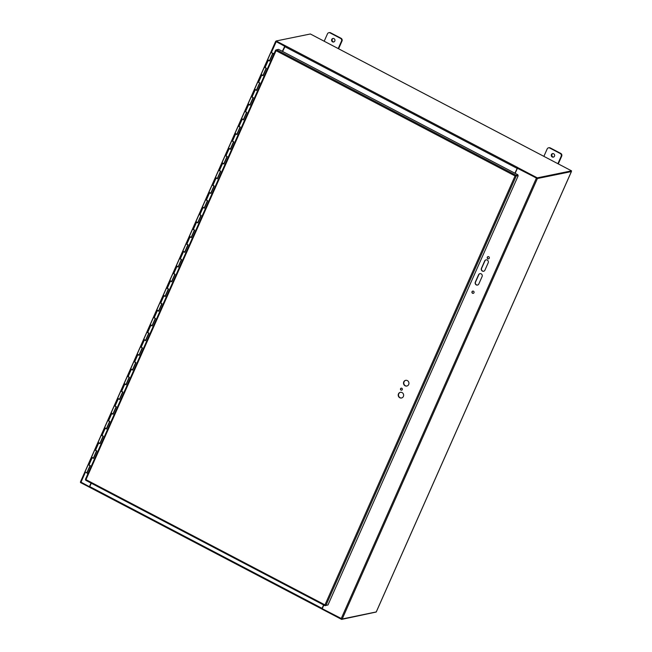 <?xml version="1.0" encoding="UTF-8"?>
<svg xmlns="http://www.w3.org/2000/svg" width="652" height="652" viewBox="0 0 652 652"><rect width="100%" height="100%" fill="white"/><g stroke="black" fill="none" stroke-linecap="round" stroke-linejoin="round"><path stroke-width="0.98" d="M478.821 283.954A2.062 1.923 78.5 0 1 475.561 284.28A2.062 1.923 78.5 0 1 475.316 282.12L478.576 274.761A2.062 1.923 78.5 0 1 481.836 274.435A2.062 1.923 78.5 0 1 482.081 276.595L478.821 283.954M480.019 273.636A2.062 1.923 -101.5 0 0 478.788 274.712L475.528 282.072A2.062 1.923 -101.5 0 0 477.582 285.03M488.193 262.797L484.933 270.156A2.062 1.923 78.5 0 1 481.673 270.474A2.062 1.923 78.5 0 1 481.429 268.322L484.689 260.963A2.062 1.923 78.5 0 1 487.949 260.637A2.062 1.923 78.5 0 1 488.193 262.797M486.139 259.838A2.062 1.923 -101.5 0 0 484.909 260.914L481.641 268.274A2.062 1.923 -101.5 0 0 483.702 271.232M472.863 291.085A1.157 1.084 -101.5 0 0 473.328 293.343M473.971 292.748A1.157 1.084 78.5 0 1 471.934 292.446A1.157 1.084 78.5 0 1 473.841 291.534A1.157 1.084 78.5 0 1 473.971 292.748M488.152 256.586A1.157 1.084 -101.5 0 0 488.617 258.844M489.261 258.257A1.157 1.084 78.5 0 1 487.215 257.956A1.157 1.084 78.5 0 1 489.122 257.043A1.157 1.084 78.5 0 1 489.261 258.257M376.237 611.935L342.218 618.976L322.227 608.715L323.84 605.072M376.196 612.041L571.372 171.582L537.403 178.518L517.403 168.257L536.881 178.249M515.153 173.342L517.403 168.257M276.203 41.655L284.802 46.202L282.332 51.329M284.59 46.251L275.959 41.321M275.657 41.467L80.465 481.861L89.406 486.702L91.174 483.14M91.019 483.059L89.406 486.702M284.802 46.202L282.495 51.41M571.372 171.582L537.052 178.395L517.362 168.077L517.696 167.515L285.397 45.779L282.601 51.467M338.584 48.77L342.007 41.043A2.062 1.923 -101.5 0 0 341.069 38.281L330.564 32.779A2.062 1.923 -101.5 0 0 329.341 32.6L328.82 32.706A2.062 1.923 78.5 0 1 330.051 32.885L340.556 38.386A2.062 1.923 78.5 0 1 341.485 41.149L338.201 48.566M333.164 38.435A1.809 1.687 -101.5 0 0 333.881 41.932M324.191 41.231L327.483 33.806A2.062 1.923 78.5 0 1 328.82 32.706M331.729 39.43A1.809 1.687 78.5 0 1 334.916 39.902A1.809 1.687 78.5 0 1 331.941 41.321A1.809 1.687 78.5 0 1 331.729 39.43M558.275 163.896L561.698 156.17A2.062 1.923 -101.5 0 0 560.761 153.416L550.255 147.906A2.062 1.923 -101.5 0 0 549.033 147.727L548.511 147.833A2.062 1.923 78.5 0 1 549.742 148.012L560.239 153.522A2.062 1.923 78.5 0 1 561.176 156.276L557.892 163.701M552.855 153.57A1.809 1.687 -101.5 0 0 553.564 157.059M543.882 156.358L547.175 148.941A2.062 1.923 78.5 0 1 548.511 147.833M551.421 154.565A1.809 1.687 78.5 0 1 554.607 155.029A1.809 1.687 78.5 0 1 551.633 156.456A1.809 1.687 78.5 0 1 551.421 154.565M274.052 53.684L270.865 52.486L274.011 53.79M273.881 54.067L272.821 53.66L269.561 61.019L267.605 59.845L264.41 67.05L266.366 68.232L263.041 75.738L261.077 74.564L257.882 81.769L259.846 82.951L256.521 90.457L254.557 89.275L251.362 96.488L253.326 97.67L249.993 105.176L248.037 103.994L244.842 111.207L246.798 112.388L243.473 119.895L241.517 118.713L238.314 125.926L240.278 127.107L236.953 134.614L234.989 133.432L231.794 140.645L233.758 141.826L230.433 149.332L228.469 148.151L225.274 155.363L227.23 156.545L223.905 164.051L221.949 162.87L218.754 170.082L220.71 171.264L217.385 178.77L215.429 177.588L212.226 184.801L214.19 185.983L210.865 193.489L208.901 192.307L205.706 199.52L207.67 200.694L204.345 208.2L202.381 207.026L199.186 214.239L201.142 215.413L197.817 222.919L195.861 221.745L192.666 228.958L194.622 230.132L191.297 237.638L189.333 236.464L191.199 237.206M187.89 244.744L186.366 243.946M186.513 244.158L187.417 244.557M194.41 230.026L192.536 229.251L186.138 243.669L188.102 244.85L184.777 252.357L182.813 251.175L184.679 251.925M181.37 259.463L179.846 258.665M179.993 258.877L180.897 259.276M186.007 243.97L179.618 258.388L181.582 259.569L178.249 267.075L176.293 265.894L178.159 266.644M174.85 274.182L173.318 273.384M173.465 273.595L174.369 273.995M179.487 258.681L173.098 273.106L175.054 274.288L171.729 281.794L169.773 280.613L171.631 281.362M168.322 288.901L166.798 288.102M166.945 288.306L167.849 288.714M172.967 273.4L166.578 287.825L168.534 289.007L165.209 296.513L163.244 295.332L165.111 296.081M161.802 303.62L160.278 302.821M160.425 303.025L161.329 303.433M166.447 288.119L160.05 302.544L162.014 303.726L158.689 311.232L156.725 310.05L158.591 310.8M155.282 318.339L153.758 317.54M153.905 317.744L154.809 318.143M159.919 302.838L153.53 317.263L155.494 318.445L152.16 325.951L150.204 324.769L152.063 325.519M148.762 333.058L147.23 332.259M147.376 332.463L148.257 332.919M153.399 317.557L147.01 331.982L148.966 333.164L145.64 340.67L143.684 339.488L145.543 340.238M142.234 347.777L140.71 346.978M140.856 347.182L141.761 347.581M146.879 332.275L140.482 346.701L142.446 347.883L139.12 355.389L137.156 354.207L139.023 354.949M135.714 362.496L134.19 361.697M134.336 361.901L135.241 362.3M140.351 346.994L133.962 361.42L135.926 362.593L132.6 370.1L130.636 368.926L132.503 369.668M129.194 377.215L127.67 376.416M127.816 376.62L128.721 377.019M133.831 361.713L127.442 376.139L129.398 377.312L126.072 384.819L124.116 383.645L125.975 384.387M122.666 391.925L121.142 391.127M121.288 391.339L122.193 391.738M127.311 376.432L120.922 390.858L122.878 392.031L119.552 399.537L117.588 398.364L119.455 399.105M116.146 406.644L114.622 405.846M114.768 406.057L115.673 406.457M120.791 391.151L114.393 405.568L116.358 406.75L113.032 414.256L111.068 413.075L112.935 413.824M109.626 421.363L108.102 420.564M108.248 420.776L109.153 421.176M114.263 405.87L107.873 420.287L109.838 421.469L106.504 428.975L104.548 427.793L106.415 428.543M103.106 436.082L101.582 435.283M101.72 435.495L102.625 435.895M107.743 420.581L101.353 435.006L103.309 436.188L99.984 443.694L98.028 442.512L99.886 443.262M90.057 465.52L88.175 464.737L84.98 471.95L86.846 472.7M270.865 52.486L267.605 59.845L269.463 60.587M266.155 68.126L264.63 67.327M264.777 67.539L265.682 67.938M264.28 67.352L261.077 74.564L262.943 75.306M259.635 82.845L258.111 82.046M258.257 82.258L259.162 82.657M257.752 82.07L254.557 89.275L256.423 90.025M253.115 97.564L251.59 96.765M251.737 96.977L252.642 97.376M251.232 96.781L248.037 103.994L249.895 104.744M246.595 112.283L245.062 111.484M245.209 111.688L246.114 112.095M244.712 111.5L241.517 118.713L243.375 119.463M240.066 127.001L238.542 126.203M238.689 126.406L239.594 126.814M238.184 126.219L234.989 133.432L236.855 134.182M233.546 141.72L232.022 140.922M232.169 141.125L233.074 141.525M231.664 140.938L228.469 148.151L230.335 148.9M227.026 156.439L225.502 155.641M225.649 155.844L226.554 156.244M225.144 155.657L221.949 162.87L223.807 163.619M220.506 171.158L218.974 170.359M219.121 170.563L220.026 170.963M218.624 170.376L215.429 177.588L217.287 178.338M213.978 185.877L212.454 185.078M212.601 185.282L213.506 185.681M212.096 185.095L208.901 192.307L210.767 193.049M207.458 200.596L205.934 199.797M206.081 200.001L206.986 200.4M205.576 199.814L202.381 207.026L204.247 207.768M200.938 215.315L199.414 214.508M199.561 214.72L200.457 215.119M199.056 214.532L195.861 221.745L197.719 222.487M193.033 229.439L193.937 229.838M96.578 450.801L95.053 450.002M95.2 450.206L96.105 450.613M101.223 435.3L94.833 449.725L96.789 450.907L93.464 458.413L91.5 457.231L93.366 457.981M88.68 464.925L89.585 465.332M267.605 59.845L268.151 59.878M269.178 60.709L269.61 60.921M261.077 74.564L261.631 74.589M262.65 75.42L263.082 75.64M254.557 89.275L255.111 89.308M256.13 90.139L256.562 90.359M248.037 103.994L248.583 104.027M249.61 104.858L250.042 105.078M241.517 118.713L242.063 118.745M243.082 119.577L243.522 119.797M234.989 133.432L235.543 133.464M236.562 134.296L236.994 134.516M228.469 148.151L229.015 148.183M230.042 149.015L230.474 149.235M221.949 162.87L222.495 162.902M223.522 163.733L223.954 163.945M215.429 177.588L215.975 177.621M216.994 178.452L217.434 178.664M208.901 192.307L209.455 192.34M210.474 193.171L210.906 193.383M202.381 207.026L202.927 207.059M203.954 207.89L204.386 208.102M195.861 221.745L196.407 221.778M197.434 222.609L197.866 222.821M189.333 236.464L189.887 236.489M190.906 237.32L191.338 237.54M182.813 251.175L183.367 251.207M184.386 252.039L184.818 252.259M176.293 265.894L176.839 265.926M177.866 266.758L178.298 266.978M169.773 280.613L170.319 280.645M171.337 281.477L171.778 281.697M163.244 295.332L163.799 295.364M164.817 296.195L165.249 296.415M156.725 310.05L157.271 310.083M158.297 310.914L158.729 311.134M150.204 324.769L150.751 324.802M151.777 325.633L152.209 325.845M143.684 339.488L144.231 339.521M145.249 340.352L145.689 340.564M137.156 354.207L137.711 354.24M138.729 355.071L139.161 355.283M130.636 368.926L131.182 368.959M132.209 369.79L132.641 370.002M124.116 383.645L124.662 383.678M125.689 384.509L126.121 384.721M117.588 398.364L118.142 398.396M119.161 399.228L119.593 399.44M111.068 413.075L111.622 413.107M112.641 413.938L113.073 414.159M104.548 427.793L105.094 427.826M106.121 428.657L106.553 428.877M98.028 442.512L98.574 442.545M99.601 443.376L100.033 443.596M94.703 450.019L91.5 457.231L92.054 457.264M93.073 458.095L93.505 458.315M91.5 457.231L88.305 464.444L90.269 465.626L86.944 473.132L87.955 473.637M273.84 54.165L272.821 53.66M271.354 52.73L272.259 53.097L271.354 52.698M400.45 392.3A2.901 2.706 -101.5 0 0 401.616 397.973M403.384 396.449A2.901 2.706 78.5 0 1 398.274 395.699A2.901 2.706 78.5 0 1 403.042 393.417A2.901 2.706 78.5 0 1 403.384 396.449M405.756 380.344A2.901 2.706 -101.5 0 0 406.913 386.017M408.69 384.493A2.901 2.706 78.5 0 1 403.572 383.743A2.901 2.706 78.5 0 1 408.348 381.453A2.901 2.706 78.5 0 1 408.69 384.493M401.322 388.152A1.027 0.962 -101.5 0 0 401.73 390.157M402.292 389.635A1.027 0.962 78.5 0 1 400.475 389.374A1.027 0.962 78.5 0 1 402.17 388.559A1.027 0.962 78.5 0 1 402.292 389.635M518.201 175.706L515.056 175.942L518.201 175.706L327.98 604.958L325.943 605.374L324.965 604.901L325.071 605.692L327.174 605.129M515.642 175.853L516.164 176.121L325.943 605.374M276.399 49.951L275.682 50.098L276.049 50.693L276.554 49.788L278.591 49.365L517.884 174.769L515.056 175.942L276.049 50.693L85.966 479.652L85.461 479.35L275.617 50.253M515.267 175.901L517.884 174.769M515.602 175.73L515.846 175.184L276.554 49.788M324.932 605.618L85.779 480.288L85.461 479.35M276.179 50.359L275.682 50.098L276.049 50.693M85.779 480.288L85.966 479.652L324.965 604.901L325.071 605.692L325.356 605.137M517.395 168.094L515.056 173.285M517.59 167.564L514.893 173.204M285.397 45.779L276.114 40.978L275.869 41.524L284.932 46.268M276.114 40.978L310.368 33.986L571.551 170.857L537.297 177.857L537.052 178.395M537.297 177.857L517.606 167.531M571.551 170.857L571.315 171.403M323.579 604.934L322.064 608.349L89.772 486.612L89.65 487.305M321.925 609.009L89.666 487.321L321.949 609.049L322.064 608.349M322.275 608.585L323.734 605.015M91.28 483.197L89.772 486.612M322.178 608.536L321.941 609.082L341.632 619.4L376.041 612.065M89.691 487.329L80.449 482.529L80.636 482.089M341.844 618.919L341.632 619.4M536.36 178.192L341.183 618.65M80.954 482.276L85.363 472.325M271.395 52.51L276.138 41.818M537.403 178.518L342.218 618.976M341.485 41.149L342.007 41.043M341.069 38.281L340.556 38.386M330.051 32.885L330.564 32.779M561.176 156.276L561.698 156.17M560.761 153.416L560.239 153.522M549.742 148.012L550.255 147.906M268.265 60.375L265.062 67.588M261.737 75.094L258.542 82.307M255.217 89.813L252.022 97.018M248.697 104.524L245.502 111.736M242.177 119.243L238.974 126.455M235.649 133.962L232.454 141.174M229.129 148.68L225.934 155.893M222.609 163.399L219.414 170.612M216.081 178.118L212.886 185.331M209.561 192.837L206.366 200.05M203.041 207.556L199.846 214.769M196.521 222.275L193.326 229.488M189.993 236.994L186.798 244.207M183.473 251.713L180.278 258.917M176.953 266.423L173.758 273.636M170.433 281.142L167.23 288.355M163.905 295.861L160.71 303.074M157.385 310.58L154.19 317.793M150.865 325.299L147.67 332.512M144.345 340.018L141.142 347.231M137.816 354.737L134.622 361.95M131.296 369.456L128.102 376.669M124.776 384.175L121.582 391.387M118.248 398.894L115.054 406.106M111.728 413.612L108.534 420.817M105.208 428.323L102.014 435.536M98.688 443.042L95.485 450.255M92.16 457.761L88.965 464.974M324.965 604.901L515.056 175.942M284.745 46.618L517.044 168.355M80.465 481.861L275.641 41.402M571.429 171.549L376.245 612M96.586 450.858L93.317 458.217M103.106 436.139L99.846 443.499M109.626 421.42L106.366 428.78M116.154 406.701L112.886 414.061M122.674 391.982L119.406 399.35M129.194 377.263L125.934 384.631M135.714 362.545L132.454 369.912M142.242 347.826L138.974 355.193M148.762 333.107L145.502 340.474M155.282 318.396L152.022 325.755M161.802 303.677L158.542 311.037M168.33 288.958L165.062 296.318M174.85 274.239L171.59 281.599M181.37 259.52L178.11 266.88M187.898 244.802L184.63 252.161M194.418 230.083L191.15 237.45M200.938 215.364L197.678 222.731M207.458 200.645L204.198 208.012M213.986 185.926L210.718 193.294M220.506 171.207L217.246 178.575M227.026 156.496L223.766 163.856M233.546 141.777L230.286 149.137M240.075 127.058L236.806 134.418M246.595 112.34L243.335 119.699M253.115 97.621L249.855 104.98M259.635 82.902L256.375 90.261M266.163 68.183L262.895 75.55M272.748 53.317L269.423 60.832M90.057 465.577L86.863 472.79M275.617 50.163L85.42 479.359M85.746 480.296L324.989 605.675"/></g></svg>
